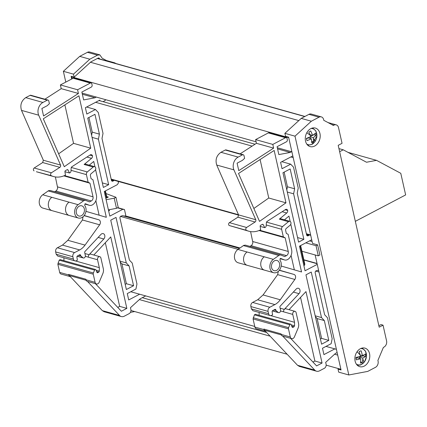 <?xml version="1.0" encoding="UTF-8"?>
<svg xmlns="http://www.w3.org/2000/svg" width="427" height="427" viewBox="0 0 427 427"><rect width="100%" height="100%" fill="white"/><g stroke="black" fill="none" stroke-linecap="round" stroke-linejoin="round"><path stroke-width="0.64" d="M348.01 152.359L376.534 160.349L400.777 173.298L405.65 194.92L355.333 221.341M113.299 62.79L114.682 62.828L115.882 63.516M107.834 61.258L102.234 58.269L99.822 54.859L97.543 55.152L89.83 59.204L73.487 74.149L74.159 77.148L90.802 61.931L98.194 58.051L98.952 57.949L99.747 58.995M348.816 374.97L294.998 136.17L311.347 121.225L319.06 117.174A4.814 3.64 -74.4 0 1 321.339 116.886A4.814 3.64 -74.4 0 1 323.751 120.291L333.37 125.431L333.925 125.143A4.814 3.64 -74.4 0 1 336.198 124.849A4.814 3.64 -74.4 0 1 338.51 127.593L342.054 143.317L338.205 145.335L379.187 327.178L383.03 325.155L386.574 340.879A4.814 3.64 -74.4 0 1 383.948 347.119L383.393 347.407L377.884 360.489A4.814 3.64 -74.4 0 1 375.44 367.353L367.727 371.405L348.816 374.97L338.702 372.141L338.024 369.141L339.433 368.875M99.822 54.859L89.707 52.03A4.814 3.64 105.6 0 0 87.428 52.324L79.716 56.369L63.367 71.314L65.801 82.101M311.347 121.225L301.232 118.391L308.945 114.345A4.814 3.64 -74.4 0 1 311.224 114.052L321.339 116.886M108.415 209.87L116.491 208.317L118.22 207.41L115.941 197.274L114.206 198.187L106.131 199.735M72.158 76.588L71.8 76.913L72.211 78.733M74.159 77.148L71.128 76.294L71.731 78.984M106.697 196.591L108.314 197.044L105.816 198.352M115.941 197.274L106.019 193.57M116.491 208.317L114.206 198.187M130.95 310.504L287.141 354.234M326.169 365.16L340.901 369.286M139.362 299.567L270.136 336.182M334.581 354.223L337.704 355.099M130.779 291.737L254.764 326.452M325.998 346.398L336.401 349.307M318.633 270.472L317.784 270.35A0.801 0.608 105.6 0 0 317.458 270.408A0.801 0.608 -74.4 0 0 317.314 270.515L316.071 270.814A1.607 1.212 -74.4 0 0 315.195 272.896L324.627 314.736L327.456 317.736L332.169 338.67L331.149 343.692L322.497 348.235L323.933 354.607L334.848 348.875M117.729 207.666L124.476 209.556L125.687 214.925A0.961 0.726 -74.4 0 1 125.287 216.089L122.239 215.752A0.801 0.608 -74.4 0 0 122.095 215.854L120.857 216.153A1.607 1.212 -74.4 0 0 119.976 218.234L129.408 260.075L132.237 263.08L136.955 284.008L135.935 289.031L127.278 293.579L128.714 299.946L139.629 294.214M95.627 102.304L252.111 146.114M290.846 156.96L293.2 157.622M281.847 161.689L290.691 164.165L293.52 167.165L298.238 188.099L297.219 193.121L306.65 234.962A1.607 1.212 -74.4 0 0 307.419 235.875A1.607 1.212 -74.4 0 0 308.177 235.779L308.897 235.4L306.602 234.759M86.628 107.028L95.477 109.504L98.301 112.509L103.019 133.438L102 138.46L111.431 180.301A1.607 1.212 -74.4 0 0 112.2 181.219A1.607 1.212 -74.4 0 0 112.958 181.117L113.678 180.738L111.383 180.098M82.096 93.086L256.099 141.807M277.315 147.747L291.897 151.831M71.8 76.913L288.7 137.643M277.577 148.906L290.2 152.439L278.852 154.585L277.08 146.701L286.453 141.78A1.607 1.212 -74.4 0 0 287.334 139.698L287.072 138.54A1.607 1.212 -74.4 0 0 286.298 137.627L269.106 132.813A1.607 1.212 -74.4 0 0 268.348 132.909L255.602 139.602L256.44 143.317L240.113 153.864M82.358 94.244L94.986 97.783L83.639 99.923L81.861 92.045L91.239 87.119A1.607 1.212 -74.4 0 0 92.115 85.042L91.853 83.884A1.607 1.212 -74.4 0 0 91.084 82.971L73.887 78.157A1.607 1.212 -74.4 0 0 73.129 78.253L60.383 84.941L61.221 88.661L44.899 99.203M104.989 191.131L106.536 197.979M109.179 209.721L109.371 210.575L109.568 209.646M105.416 190.906L106.958 197.754M314.752 370.113L297.56 365.298L299.338 366.393L316.535 371.207A6.421 4.852 -74.4 0 1 314.752 370.113L282.738 336.118M297.56 365.298L265.535 331.293A2.888 2.183 -74.4 0 1 265.391 331.261A2.888 2.183 -74.4 0 1 264.009 329.617L263.886 329.073L281.083 333.887L281.201 334.432A2.888 2.183 105.6 0 0 282.589 336.076A2.888 2.183 105.6 0 0 282.727 336.108M251.407 308.897L252.944 310.723L270.142 315.542A3.208 2.429 -74.4 0 1 268.604 313.712L251.407 308.897L250.884 306.581A3.208 2.429 -74.4 0 1 252.635 302.423L257.684 299.77L263.064 294.956L277.651 274.641L278.308 271.375M246.475 230.345L229.278 225.531L248.802 231.215A25.673 19.407 -74.4 0 1 246.475 230.345A1.607 1.212 -74.4 0 1 245.808 228.979A1.607 1.212 -74.4 0 1 246.625 227.468L255.074 222.008L237.876 217.194L238.56 214.893L216.719 165.041C215.133 159.677 216.548 155.428 220.956 152.29L225.28 150.021A1.607 1.212 -74.4 0 1 226.043 149.92L243.235 154.734A1.607 1.212 -74.4 0 1 244.004 155.652L244.612 158.348L242.387 160.387L237.102 163.162L238.784 170.64L273.638 148.132L256.44 143.317M229.278 225.531A1.607 1.212 -74.4 0 1 228.616 224.164A1.607 1.212 -74.4 0 1 229.427 222.654L237.876 217.194M260.096 159.538L268.764 198.016L253.851 208.472M119.533 315.452L102.341 310.637L104.124 311.737L121.316 316.551A6.421 4.852 -74.4 0 1 119.533 315.452L87.519 281.457A2.888 2.183 105.6 0 1 87.37 281.414L96.475 283.966A2.888 2.183 105.6 0 0 97.842 283.79A2.888 2.183 105.6 0 0 99.197 282.226L102.838 273.584A6.421 4.852 -74.4 0 0 103.323 268.748L100.895 257.977A2.247 1.697 105.6 0 0 99.817 256.696A2.247 1.697 105.6 0 0 98.754 256.835A2.247 1.697 105.6 0 0 97.532 259.744L99.326 267.644L99.331 271.145L98.781 272.159L97.228 272.741L95.936 269.933A0.961 0.726 -74.4 0 0 95.509 269.506L60.106 259.595L59.188 260.192L57.853 264.281L59.689 272.41A2.888 2.183 -74.4 0 0 61.072 274.054L70.177 276.6A2.888 2.183 -74.4 0 1 68.79 274.956L68.667 274.412L85.864 279.226L85.987 279.77A2.888 2.183 105.6 0 0 87.37 281.414M102.341 310.637L70.316 276.637A2.888 2.183 -74.4 0 1 70.177 276.6M56.188 254.241L57.725 256.067L74.922 260.881A3.208 2.429 -74.4 0 1 73.385 259.056L56.188 254.241L55.665 251.925A3.208 2.429 -74.4 0 1 57.421 247.767L62.47 245.114L67.845 240.294L82.432 219.985L83.089 216.719M51.256 175.684L36.391 171.739L53.588 176.554A25.673 19.407 -74.4 0 1 51.256 175.684A1.607 1.212 -74.4 0 1 50.594 174.323A1.607 1.212 -74.4 0 1 51.405 172.807L59.855 167.352L42.657 162.538L43.34 160.237L21.499 110.379C19.92 105.015 21.329 100.767 25.737 97.634L30.066 95.36A1.607 1.212 -74.4 0 1 30.824 95.264L48.016 100.078A1.607 1.212 -74.4 0 1 48.79 100.991L49.399 103.692L47.167 105.731L41.883 108.501L43.565 115.979L78.419 93.476L61.221 88.661M34.064 170.869A1.607 1.212 -74.4 0 1 33.397 169.508A1.607 1.212 -74.4 0 1 34.208 167.992L42.657 162.538M64.877 104.882L73.551 143.355L58.632 153.811M255.602 139.602L272.8 144.417L285.54 137.724A1.607 1.212 -74.4 0 1 286.298 137.627M60.383 84.941L77.581 89.755L90.327 83.068A1.607 1.212 -74.4 0 1 91.084 82.971M108.655 210.949L109.371 210.575M118.13 181.384L118.471 182.921L117.244 184.699L104.273 191.509L109.824 216.121L122.789 209.31L117.452 207.816M337.127 352.537L335.489 353.396L325.678 362.363L326.084 364.162A3.208 2.429 -74.4 0 1 324.333 368.32L319.572 370.817A6.421 4.852 -74.4 0 1 316.535 371.207M265.391 331.261L256.291 328.715A2.888 2.183 -74.4 0 1 254.903 327.066L253.072 318.937L254.407 314.848L255.325 314.251L290.723 324.162A0.961 0.726 -74.4 0 1 291.15 324.595L292.084 327.002L292.959 327.36L292.447 327.397M281.201 334.432L290.307 336.978A2.888 2.183 105.6 0 0 291.694 338.627A2.888 2.183 105.6 0 0 293.055 338.451A2.888 2.183 105.6 0 0 294.416 336.882L298.057 328.246A6.421 4.852 -74.4 0 0 298.542 323.41L296.114 312.639A2.247 1.697 105.6 0 0 295.036 311.358L285.935 308.806A2.247 1.697 105.6 0 0 284.873 308.945A2.247 1.697 105.6 0 0 284.323 309.372L299.017 293.659A3.208 2.429 -74.4 0 0 300.053 290.509A3.208 2.429 -74.4 0 0 298.446 288.284A3.208 2.429 -74.4 0 0 296.93 288.476A3.208 2.429 -74.4 0 0 296.146 289.084L280.197 306.132A0.961 0.726 -74.4 0 0 279.904 307.2L280.544 310.034A1.927 1.457 -74.4 0 1 279.493 312.527A1.927 1.457 -74.4 0 1 278.585 312.644A1.927 1.457 -74.4 0 1 278.142 312.404L272.421 310.803M273.937 309.943L275.943 310.504L275.815 309.927A0.961 0.726 -74.4 0 0 274.897 309.436L272.672 310.605A0.961 0.726 -74.4 0 0 272.132 311.774L272.586 314.859L271.657 315.345A3.208 2.429 -74.4 0 1 270.142 315.542M285.145 209.764L287.681 210.474A2.247 1.697 -74.4 0 0 286.645 209.353A2.247 1.697 -74.4 0 0 285.583 209.492A2.247 1.697 -74.4 0 0 285.439 209.577L267.169 221.373A1.607 1.212 -74.4 0 0 266.357 222.878L266.197 225.808A1.607 1.212 -74.4 0 1 265.279 227.377L264.74 227.66L260.155 226.379M264.74 227.66L263.213 224.65A0.961 0.726 -74.4 0 0 262.37 224.372L260.7 225.248A0.961 0.726 -74.4 0 0 260.16 226.422L260.657 229.806A25.673 19.407 -74.4 0 1 248.802 231.215M255.074 222.008A1.607 1.212 -74.4 0 0 255.752 219.708L233.916 169.855A8.663 6.549 -74.4 0 1 238.149 157.104L242.477 154.836A1.607 1.212 -74.4 0 1 243.235 154.734M285.962 202.83L274.161 150.459L238.522 173.474L259.504 221.378L285.962 202.83L268.764 198.016M145.66 295.906L140.269 298.735L130.459 307.702L130.865 309.5A3.208 2.429 -74.4 0 1 129.114 313.658L124.353 316.161A6.421 4.852 -74.4 0 1 121.316 316.551M99.817 256.696L90.716 254.15A2.247 1.697 105.6 0 0 89.654 254.284A2.247 1.697 105.6 0 0 89.104 254.711L103.798 239.003A3.208 2.429 -74.4 0 0 104.834 235.853A3.208 2.429 -74.4 0 0 103.227 233.622A3.208 2.429 -74.4 0 0 101.711 233.815A3.208 2.429 -74.4 0 0 100.927 234.423L84.978 251.471A0.961 0.726 -74.4 0 0 84.69 252.538L85.325 255.373A1.927 1.457 -74.4 0 1 84.274 257.865A1.927 1.457 -74.4 0 1 83.366 257.983A1.927 1.457 -74.4 0 1 82.923 257.748L77.207 256.141M78.717 255.282L80.73 255.842L80.596 255.266A0.961 0.726 -74.4 0 0 79.678 254.775L77.458 255.944A0.961 0.726 -74.4 0 0 76.919 257.113L77.372 260.198L76.444 260.689A3.208 2.429 -74.4 0 1 74.922 260.881M89.926 155.108L92.462 155.818A2.247 1.697 -74.4 0 0 91.426 154.697A2.247 1.697 -74.4 0 0 90.364 154.83A2.247 1.697 -74.4 0 0 90.22 154.916L71.95 166.711A1.607 1.212 -74.4 0 0 71.138 168.222L70.978 171.152A1.607 1.212 -74.4 0 1 70.06 172.716L69.521 173.004L64.936 171.718M69.521 173.004L67.994 169.989A0.961 0.726 -74.4 0 0 67.151 169.711L65.48 170.592A0.961 0.726 -74.4 0 0 64.941 171.761L65.438 175.145A25.673 19.407 -74.4 0 1 53.588 176.554M59.855 167.352A1.607 1.212 -74.4 0 0 60.538 165.052L38.697 115.194A8.663 6.549 -74.4 0 1 42.93 102.448L47.258 100.174A1.607 1.212 -74.4 0 1 48.016 100.078M90.743 148.169L78.942 95.797L43.303 118.813L64.29 166.722L90.743 148.169L73.551 143.355M259.146 315.323L259.141 312.457M63.927 260.662L63.922 257.801M290.307 336.978L288.476 328.854A1.623 1.228 -74.4 0 1 288.599 327.642L253.195 317.731M254.407 314.848L289.81 324.76A0.961 0.726 -74.4 0 1 290.723 324.162M85.987 279.77L95.088 282.322L93.257 274.193A1.623 1.228 -74.4 0 1 93.38 272.981L57.976 263.069M59.188 260.192L94.591 270.104A0.961 0.726 -74.4 0 1 95.509 269.506M317.603 244.868L316.017 245.701L318.296 255.837L319.887 255.004L317.603 244.868L312.543 243.454L288.599 137.184L285.562 136.336L284.884 133.341L301.232 118.391M309.495 240.913L312.089 241.442M316.017 245.701L305.812 242.846M318.296 255.837L301.916 251.252M300.635 245.568L304.819 264.137L304.59 265.231L303.875 265.61M142.287 297.678L266.667 332.5M360.377 348.71A9.629 7.28 105.6 0 0 354.869 358.354A9.629 7.28 105.6 0 0 359.737 366.67A9.629 7.28 105.6 0 0 364.29 366.083A9.629 7.28 105.6 0 0 369.798 356.438A9.629 7.28 105.6 0 0 364.93 348.128A9.629 7.28 105.6 0 0 360.377 348.71M310.781 128.644A9.629 7.28 105.6 0 0 305.273 138.289A9.629 7.28 105.6 0 0 310.146 146.605A9.629 7.28 105.6 0 0 314.699 146.018A9.629 7.28 105.6 0 0 320.207 136.373A9.629 7.28 105.6 0 0 315.334 128.063A9.629 7.28 105.6 0 0 310.781 128.644M356.331 364.092A8.326 6.293 105.6 0 0 360.879 364.626A8.326 6.293 105.6 0 0 363.847 362.571A8.326 6.293 105.6 0 0 366.254 353.465A8.326 6.293 105.6 0 0 360.682 348.56M362.795 359.054L362.432 362.411L360.457 363.11L360.799 358.771L356.225 359.854L355.958 357.426L360.532 356.342L359.182 351.528L360.153 351.053L361.157 350.829L362.507 355.643L365.384 354.084L365.651 356.513L362.774 358.072L362.795 359.054A14.123 5.076 -137.9 0 1 363.847 362.571M98.995 100.537L255.036 144.225M290.627 338.328L316.599 365.902L322.065 363.035L314.886 361.023L312.954 362.037M300.544 297.384L314.886 361.023M322.065 363.035L305.967 291.588L289.042 309.676M295.036 311.358A2.247 1.697 105.6 0 0 293.973 311.496A2.247 1.697 105.6 0 0 292.746 314.405L294.539 322.3L294.55 325.806L294 326.815L292.959 327.36L292.143 327.135M287.681 210.474A2.247 1.697 -74.4 0 1 286.763 212.993L279.349 219.136A2.247 1.697 105.6 0 1 279.69 218.907A2.247 1.697 105.6 0 1 280.752 218.773L289.858 221.319A2.247 1.697 105.6 0 1 290.99 223.033A2.247 1.697 105.6 0 1 290.045 225.285L286.266 228.418A1.607 1.212 -74.4 0 0 285.631 230.334L286.32 233.377L288.15 234.354L291.609 249.699A7.702 5.823 -74.4 0 1 287.52 259.621A6.421 4.852 -74.4 0 1 284.59 259.958A6.421 4.852 -74.4 0 1 284.227 259.835L280.795 258.474A0.961 0.726 -74.4 0 0 280.288 258.516L279.915 260.102A7.382 5.578 -74.4 0 1 277.059 272.234A7.382 5.578 -74.4 0 1 273.568 272.682A7.382 5.578 -74.4 0 1 269.832 266.784A7.382 5.578 -74.4 0 1 273.349 259.354L278.815 255.479A3.528 2.669 -74.4 0 1 279.151 255.271A3.528 2.669 -74.4 0 1 280.822 255.058A3.528 2.669 -74.4 0 1 281.019 255.122L284.692 256.574L286.49 255.629L251.092 245.712L251.93 245.045L252.912 242.712L250.596 231.599M281.169 266.01L301.542 271.962L290.787 224.234M291.075 255.383L294.342 269.859M290.157 221.448L288.951 216.094L284.467 219.814M289.858 221.319A2.247 1.697 105.6 0 0 288.796 221.458A2.247 1.697 105.6 0 0 288.455 221.688L282.519 226.604L266.539 222.131M311.71 239.75L299.492 246.165L305.038 270.777L317.256 264.366M303.869 239.333L293.611 193.815L294.63 188.793L290.163 168.975L282.952 172.764L298.58 242.114L303.869 239.333L297.555 237.567M293.611 193.815L287.296 192.049M284.147 172.134L287.451 186.786L286.816 189.908M287.451 186.786L294.63 188.793M328.795 340.394L324.328 320.576L321.499 317.571L311.246 272.052L305.956 274.833L321.584 344.183L328.795 340.394L321.611 338.381L320.415 339.011M324.328 320.576L317.149 318.563L321.611 338.381M315.388 316.695L317.149 318.563M315.185 315.804L321.499 317.571M300.208 245.792L304.59 265.231M95.088 282.322A2.888 2.183 105.6 0 0 96.475 283.966M95.408 283.667L121.38 311.246L126.846 308.374L119.667 306.362L117.74 307.376M105.325 242.723L119.667 306.362M126.846 308.374L110.748 236.926L93.823 255.02M92.462 155.818A2.247 1.697 -74.4 0 1 91.543 158.332L84.135 164.475A2.247 1.697 105.6 0 1 84.471 164.251A2.247 1.697 105.6 0 1 85.533 164.112L94.639 166.663A2.247 1.697 105.6 0 1 95.776 168.371A2.247 1.697 105.6 0 1 94.831 170.624L91.047 173.757A1.607 1.212 -74.4 0 0 90.417 175.673L91.1 178.716L92.937 179.698L96.395 195.043A7.702 5.823 -74.4 0 1 92.301 204.96A6.421 4.852 -74.4 0 1 89.371 205.296A6.421 4.852 -74.4 0 1 89.008 205.173L85.576 203.818A0.961 0.726 -74.4 0 0 85.069 203.855L84.695 205.44A7.382 5.578 -74.4 0 1 81.845 217.578A7.382 5.578 -74.4 0 1 78.355 218.026A7.382 5.578 -74.4 0 1 74.613 212.123A7.382 5.578 -74.4 0 1 78.13 204.693L83.596 200.818A3.528 2.669 -74.4 0 1 83.938 200.61A3.528 2.669 -74.4 0 1 85.603 200.396A3.528 2.669 -74.4 0 1 85.806 200.466L89.473 201.912L91.277 200.968L55.873 191.056L56.711 190.389L57.698 188.051L55.382 176.938M85.95 211.349L106.323 217.306L95.568 169.578M95.861 200.722L99.123 215.197M94.943 166.792L93.737 161.438L89.248 165.153M94.639 166.663A2.247 1.697 105.6 0 0 93.577 166.797A2.247 1.697 105.6 0 0 93.235 167.026L87.3 171.948L71.325 167.469M108.65 184.677L98.391 139.159L99.411 134.137L94.949 114.319L87.732 118.103L103.361 187.453L108.65 184.677L102.336 182.905M98.391 139.159L92.077 137.387M88.928 117.473L92.232 132.124L91.597 135.247M92.232 132.124L99.411 134.137M133.576 285.732L129.109 265.914L126.285 262.915L116.027 217.396L110.737 220.172L126.365 289.522L133.576 285.732L126.397 283.725L125.196 284.35M129.109 265.914L121.93 263.907L126.397 283.725M120.168 262.039L121.93 263.907M119.971 261.148L126.285 262.915M273.568 272.682L238.17 262.77A7.382 5.578 -74.4 0 1 234.428 256.873A7.382 5.578 -74.4 0 1 237.946 249.443L243.753 245.36L245.424 245.146L280.822 255.058M249.827 246.379L251.092 245.712M259.696 230.26L283.341 236.878L281.633 229.288A2.247 1.697 -74.4 0 1 282.519 226.604M78.355 218.026L42.951 208.114A7.382 5.578 -74.4 0 1 39.209 202.211A7.382 5.578 -74.4 0 1 42.732 194.781L48.534 190.698L50.205 190.485L85.603 200.396M54.608 191.718L55.873 191.056M64.477 175.598L88.127 182.222L86.414 174.627A2.247 1.697 -74.4 0 1 87.3 171.948M306.741 144.027A8.326 6.293 105.6 0 0 312.388 144.048A8.326 6.293 105.6 0 0 315.099 141.417A8.326 6.293 105.6 0 0 316.487 132.76A8.326 6.293 105.6 0 0 311.091 128.495M310.466 135.594L308.817 132.044L310.712 130.934L312.708 135.455L315.436 133.123L316.044 135.391L313.311 137.724L313.605 141.764L311.71 142.874L311.411 138.834L306.986 140.691L306.378 138.423L310.808 136.565L310.466 135.594A14.123 3.662 -146.3 0 0 306.821 132.706M309.997 136.971L310.418 138.556M312.372 135.359L310.728 136.325M311.411 138.834L308.048 137.889L306.426 138.839M365.651 356.513L363.131 355.808L359.411 357.127L359.55 358.418M363.131 355.808A6.256 4.729 105.6 0 0 363.147 355.371M360.799 358.771L357.431 357.826L355.963 358.349M311.731 141.241L313.605 141.764M313.311 137.724L310.226 136.859M316.044 135.391L313.712 134.735M312.708 135.455L310.125 134.729M79.267 206.14A5.295 4.003 -74.4 0 1 81.77 205.819A5.295 4.003 -74.4 0 1 84.45 210.388A5.295 4.003 -74.4 0 1 81.418 215.694A5.295 4.003 -74.4 0 1 78.915 216.014A5.295 4.003 -74.4 0 1 76.236 211.445A5.295 4.003 -74.4 0 1 79.267 206.14M88.127 182.222L89.958 183.199L63.81 175.876M91.277 200.968A3.208 2.429 -74.4 0 0 92.115 200.3A3.208 2.429 -74.4 0 0 93.097 197.963A3.208 2.429 -74.4 0 0 93.027 196.81L89.958 183.199M274.481 260.801A5.295 4.003 -74.4 0 1 276.99 260.475A5.295 4.003 -74.4 0 1 279.669 265.05A5.295 4.003 -74.4 0 1 276.637 270.355A5.295 4.003 -74.4 0 1 274.134 270.675A5.295 4.003 -74.4 0 1 271.455 266.101A5.295 4.003 -74.4 0 1 274.481 260.801M283.341 236.878L285.177 237.86L259.029 230.537M286.49 255.629A3.208 2.429 -74.4 0 0 287.334 254.956A3.208 2.429 -74.4 0 0 288.316 252.624A3.208 2.429 -74.4 0 0 288.246 251.471L285.177 237.86M86.142 280.256L69.281 275.538A2.888 2.183 -74.4 0 1 68.667 274.412M281.361 334.917L264.5 330.194A2.888 2.183 -74.4 0 1 263.886 329.073M362.774 358.072L359.411 357.127M362.507 355.643L360.265 355.013M360.676 361.92L362.432 362.411M96.929 272.474L97.74 272.704L97.228 272.741M94.591 270.104L93.38 272.981M289.81 324.76L288.599 327.642M99.326 267.644L75.419 260.95M294.539 322.3L270.638 315.606M70.316 276.637L69.281 275.538M265.535 331.293L264.5 330.194M124.476 209.556L122.789 209.31M114.025 180.237L113.678 180.738M99.966 100.809L99.811 100.105L85.384 107.679L86.82 114.052L95.477 109.504M105.053 99.518L105.272 100.478L103.014 101.663M94.986 97.783L96.331 97.073M77.581 89.755L78.419 93.476M73.385 259.056L72.862 256.739A3.208 2.429 -74.4 0 1 74.613 252.581L79.662 249.928A16.045 12.132 -74.4 0 0 85.042 245.109L99.624 224.799A3.208 2.429 -74.4 0 0 98.786 219.782L84.199 215.518M80.73 255.842L82.923 257.748M317.058 263.48L303.837 259.776M303.891 260.016L317.112 263.715M309.244 234.898L308.897 235.4M292.821 155.924L280.603 162.34L282.039 168.708L290.691 164.165M290.2 152.439L291.55 151.734M272.8 144.417L273.638 148.132M268.604 313.712L268.081 311.395A3.208 2.429 -74.4 0 1 269.832 307.237L274.881 304.584A16.045 12.132 -74.4 0 0 280.256 299.77L294.843 279.455A3.208 2.429 -74.4 0 0 294 274.438L279.418 270.179M275.943 310.504L278.142 312.404M125.469 215.902L240.017 247.975M338.024 369.141L341.061 369.99L315.137 254.951M90.444 62.257L298.82 120.601M294.998 136.17L284.884 133.341M383.03 325.155L381.007 324.589L378.856 325.721M130.406 312.361L134.697 311.55M63.367 71.314L73.487 74.149M79.716 56.369L89.83 59.204M339.641 151.702L343.239 149.813L366.505 162.239L376.534 160.349M343.239 149.813L338.942 148.612M87.428 52.324L97.543 55.152M319.06 117.174L308.945 114.345M333.925 125.143L331.619 124.497M120.494 216.425L238.079 249.347M315.713 271.081L318.974 271.999M111.153 179.084L238.49 214.738M306.372 233.745L310.626 234.935M285.54 137.724L268.348 132.909M90.327 83.068L73.129 78.253M122.565 215.688L239.408 248.407M264.009 329.617L254.903 327.066M233.916 169.855L216.719 165.041M238.149 157.104L220.956 152.29M68.79 274.956L59.689 272.41M38.697 115.194L21.499 110.379M42.93 102.448L25.737 97.634M288.476 328.854L253.072 318.937M93.257 274.193L57.853 264.281M360.335 355.312A14.123 5.076 -137.9 0 0 357.057 351.736M317.784 270.35L318.659 270.595M280.133 308.198L284.323 309.367A2.247 1.697 105.6 0 0 284.126 309.612A2.247 1.697 105.6 0 0 283.645 311.854L292.746 314.405M279.349 219.136L288.455 221.688M84.914 253.537L89.104 254.711A2.247 1.697 105.6 0 0 88.907 254.951A2.247 1.697 105.6 0 0 88.426 257.198L97.532 259.744M84.135 164.475L93.235 167.026M247.27 265.322A7.382 5.578 -74.4 0 1 243.534 259.419A7.382 5.578 -74.4 0 1 247.052 251.989L237.946 249.443M264.468 270.136A7.382 5.578 -74.4 0 1 260.726 264.233A7.382 5.578 -74.4 0 1 264.249 256.803L247.052 251.989M278.815 255.479L243.411 245.568M281.633 229.288L266.24 224.976M52.051 210.66A7.382 5.578 -74.4 0 1 48.315 204.757A7.382 5.578 -74.4 0 1 51.832 197.327L42.732 194.781M69.249 215.475A7.382 5.578 -74.4 0 1 65.512 209.572A7.382 5.578 -74.4 0 1 69.03 202.147L51.832 197.327M83.596 200.818L48.192 190.906M86.414 174.627L71.021 170.32M315.099 141.417A14.123 3.662 -146.3 0 0 313.477 138.642M280.075 258.671L284.227 259.835M84.861 204.01L89.008 205.173M93.027 196.81L57.624 186.898M78.13 204.693L69.03 202.147M288.246 251.471L252.843 241.554M273.349 259.354L264.249 256.803M99.331 271.145L96.048 270.227M98.781 272.159L96.55 271.535M294.55 325.806L291.267 324.888M294 326.815L291.769 326.191M88.426 257.198L85.331 256.328M283.645 311.854L280.55 310.989M111.602 180.738L112.958 181.117M47.258 100.174L30.066 95.36M60.538 165.052L43.34 160.237M51.405 172.807L34.208 167.992M67.994 169.989L67.098 169.743M91.543 158.332L86.927 157.04M98.786 219.782L84.087 215.667M99.624 224.799L82.432 219.985M85.042 245.109L67.845 240.294M79.662 249.928L62.47 245.114M74.613 252.581L57.421 247.767M72.862 256.739L55.665 251.925M80.596 255.266L79.39 254.93M103.798 239.003L98.13 237.412M306.821 235.4L308.177 235.779M242.477 154.836L225.28 150.021M255.752 219.708L238.56 214.893M246.625 227.468L229.427 222.654M263.213 224.65L262.317 224.399M286.763 212.993L282.146 211.701M294 274.438L279.306 270.328M294.843 279.455L277.651 274.641M280.256 299.77L263.064 294.956M274.881 304.584L257.684 299.77M269.832 307.237L252.635 302.423M268.081 311.395L250.884 306.581M275.815 309.927L274.609 309.586M299.017 293.659L293.349 292.073M97.367 58.483L304.745 116.55M97.543 58.392L304.921 116.454M106.446 60.522L114.682 62.828M336.198 124.849L327.963 122.544M278.585 312.644L272.346 310.899M83.366 257.983L77.127 256.237M357.346 365.304L360.5 365.01L364.53 361.824L366.473 356.582L365.608 351.314L362.176 348.053M282.589 336.076L291.694 338.627M307.755 145.239L312.158 144.363L316.93 135.743L315.852 130.94L312.585 127.988M284.59 259.958L280.059 258.687M89.371 205.296L84.845 204.026M111.239 179.457L238.64 215.128M306.458 234.113L310.707 235.304M97.559 58.387L304.937 116.448"/></g></svg>
